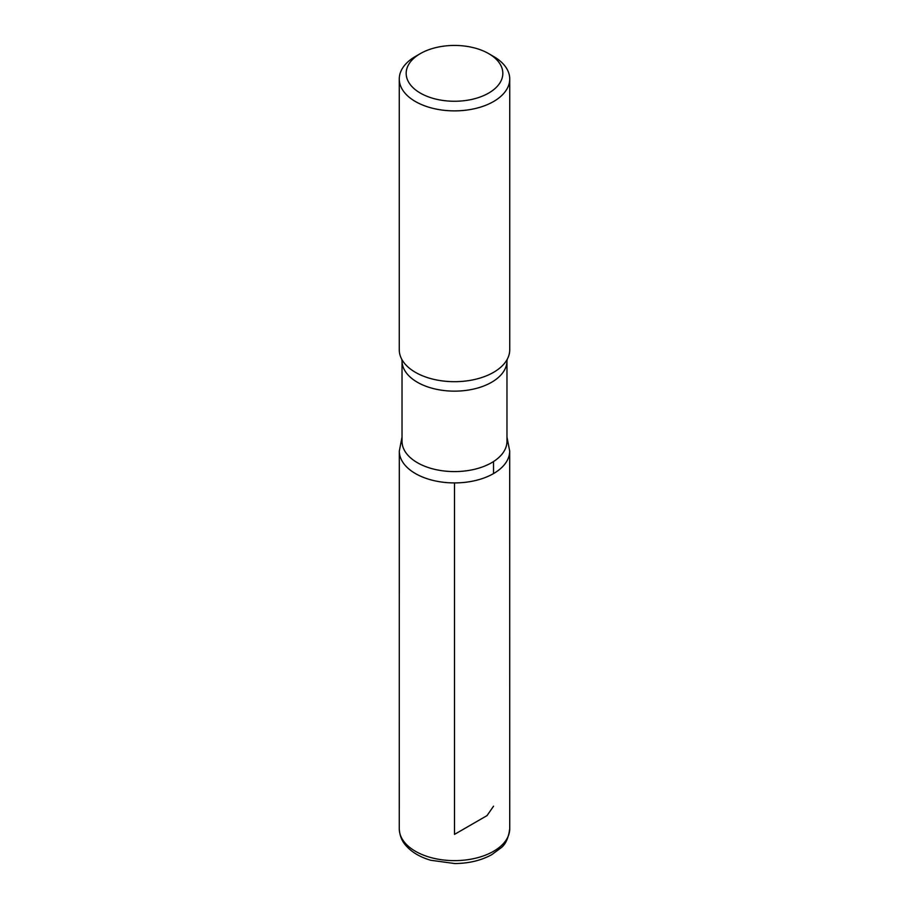 <?xml version="1.0" encoding="UTF-8"?>
<svg xmlns="http://www.w3.org/2000/svg" width="909" height="909" viewBox="0 0 909 909"><rect width="100%" height="100%" fill="white"/><g stroke="black" fill="none" stroke-linecap="round" stroke-linejoin="round"><path stroke-width="1.36" d="M493.553 56.438L488.678 53.62A48.325 27.906 180 0 1 488.678 93.082A48.325 27.906 180 0 1 420.322 93.082A48.325 27.906 180 0 1 420.322 53.62A48.325 27.906 180 0 1 488.678 53.62L493.553 56.438A55.233 31.883 180 0 1 509.733 78.992A55.233 31.883 180 0 1 454.5 110.875A55.233 31.883 180 0 1 399.267 78.992A55.233 31.883 180 0 1 415.447 56.438L420.322 53.62M506.972 441.285A52.472 30.292 180 0 1 454.5 471.589A52.472 30.292 180 0 1 402.028 441.285L402.028 360.85A52.472 30.292 180 0 0 454.5 391.143A52.472 30.292 180 0 0 506.972 360.85L506.972 441.285M506.972 437.115L509.688 451.046A55.188 31.86 180 0 1 454.489 482.918A55.188 31.86 180 0 1 399.312 451.034A55.188 31.86 0 0 0 454.5 482.918A55.188 31.86 0 0 0 509.688 451.046L509.733 828.747A55.233 31.883 180 0 1 454.5 860.63A55.233 31.883 180 0 1 399.267 828.747C399.824 838.905 404.585 843.984 405.664 845.29C411.561 852.108 419.913 857.096 430.696 860.255L454.795 863.55C468.851 863.425 481.156 860.471 491.701 854.699L500.802 848.006C505.484 844.62 508.461 838.2 509.733 828.747M509.733 78.992L509.733 349.806A55.233 31.883 180 0 1 507.165 359.407A55.233 31.883 180 0 1 454.5 381.689A55.233 31.883 180 0 1 401.835 359.407A55.233 31.883 180 0 1 399.267 349.806L399.267 78.992M454.5 482.918L454.5 834.382L458.409 832.121M459.113 831.724L487.031 815.6L493.553 806.192M493.53 473.578L493.53 461.533M402.028 437.115L399.312 451.046L399.267 828.747M507.222 359.316L506.972 360.85M401.778 359.316L402.028 360.85"/></g></svg>
